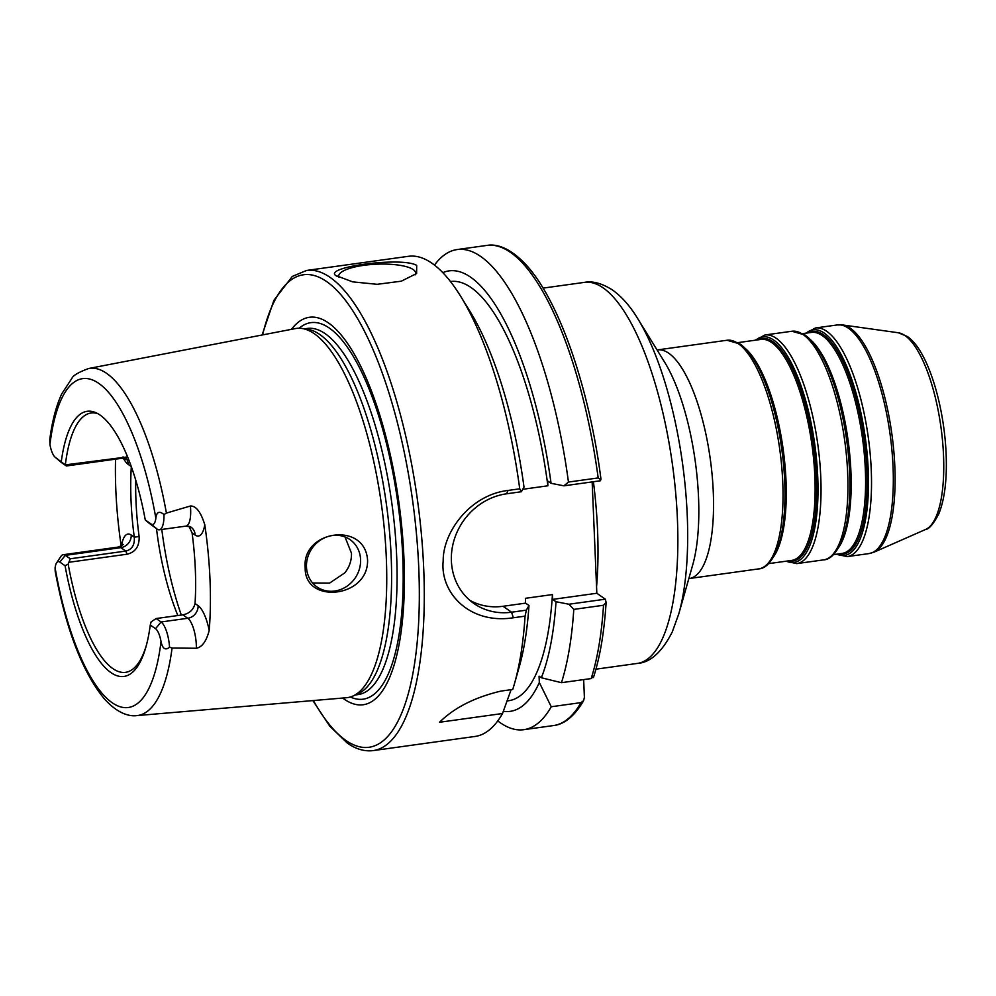 <?xml version="1.0" encoding="UTF-8"?>
<svg xmlns="http://www.w3.org/2000/svg" width="996" height="996" viewBox="0 0 996 996"><rect width="100%" height="100%" fill="white"/><g stroke="black" fill="none" stroke-linecap="round" stroke-linejoin="round"><path stroke-width="1.49" d="M190.398 506.005A22.161 7.159 82.1 0 1 186.015 526.1L159.335 529.797A22.161 7.159 -97.9 0 1 157.181 529.162L148.753 522.937L145.267 519.949L151.155 524.045A15.998 5.167 -97.9 0 0 155.862 518.256C156.571 511.894 159.285 510.662 163.991 514.559L166.407 513.089L190.398 506.005C196.05 505.781 200.831 512.019 204.778 524.718A177.101 57.195 82.1 0 1 209.197 630.418C206.433 641.163 202.151 647.114 196.361 648.259A22.161 7.159 -97.9 0 0 187.758 618.267L182.828 614.843C189.452 613.511 193.523 609.739 195.042 603.526A134.647 43.488 -97.9 0 0 192.079 532.922L188.966 526.249M209.197 630.418A33.702 10.881 -97.9 0 0 198.104 605.668A11.541 10.47 -55.2 0 1 187.758 618.267L161.066 621.977L155.55 628.7L150.272 625.027L151.143 621.828L156.135 618.541L161.066 621.977A22.161 7.159 82.1 0 1 169.544 647.226L172.071 648.035L196.361 648.259M150.272 625.027A134.647 43.488 82.1 0 1 145.877 647.114A134.647 43.488 82.1 0 1 65.076 565.74L59.81 562.068A15.998 5.167 -97.9 0 0 56.635 562.815A15.998 5.167 -97.9 0 0 55.104 567.869L55.178 571.131C66.022 629.335 82.344 671.839 104.169 698.657C117.478 713.584 129.38 716.647 136.838 715.601L346.471 697.723A186.364 60.183 -97.9 0 0 352.833 696.08A186.364 60.183 -97.9 0 0 383.721 523.062A186.364 60.183 -97.9 0 0 314.35 333.772A186.364 60.183 -97.9 0 0 301.8 328.443A186.364 60.183 -97.9 0 0 295.227 328.605L88.656 368.508C78.759 372.155 73.194 375.392 71.961 378.243L61.74 393.881C56.187 405.882 52.203 421.022 49.8 439.311L49.937 444.552A15.998 5.167 82.1 0 0 55.091 457.176L60.993 462.194A22.161 7.159 82.1 0 0 61.441 462.542L66.371 465.979L121.91 458.272L128.733 459.741M367.574 560.188C368.408 598.086 304.49 604.51 305.187 567.907C301.377 530.445 365.084 520.746 367.574 560.188M159.335 529.797A22.161 7.159 -97.9 0 0 163.991 514.559M146.337 645.445A130.8 42.243 82.1 0 1 125.546 672.337A130.8 42.243 82.1 0 1 112.834 668.59A130.8 42.243 82.1 0 1 68.189 564.097L70.255 558.781L65.325 555.357A22.161 7.159 -97.9 0 0 63.171 554.722A22.161 7.159 -97.9 0 0 60.943 556.366L56.635 562.815M65.338 464.883A130.8 42.243 82.1 0 1 91.097 413.004A130.8 42.243 82.1 0 1 97.832 413.676M177.848 615.528A130.8 42.243 82.1 0 1 156.509 528.702M135.742 480.109A130.8 42.243 -97.9 0 0 139.129 536.558C139.477 546.306 135.468 552.182 127.115 554.199L69.371 562.217M61.441 462.542L55.415 457.425L65.313 464.883L127.588 456.89M503.354 711.293A222.345 71.799 -97.9 0 0 539.334 682.509L551.249 706.749L580.992 702.616L583.644 700.599L584.391 697.3L583.656 679.608M605.344 599.181L568.915 604.236L573.783 609.39L603.526 605.257L606.116 602.443L605.344 599.181L596.828 593.255L552.643 599.393L552.444 594.562A211.588 68.326 82.1 0 1 508.744 700.698L507.126 700.923M592.159 481.915L596.828 593.255M600.837 479.674L600.376 480.769L563.948 485.824L568.455 482.052L598.185 477.931A242.364 78.273 -97.9 0 0 486.895 245.414C495.311 243.883 508.782 246.423 525.826 264.562C558.756 299.746 589.059 387.008 600.949 478.976L600.837 479.674L598.185 477.931M434.48 265.085A242.364 78.273 82.1 0 1 457.164 249.548A242.364 78.273 82.1 0 1 568.455 482.052M573.783 609.39A242.364 78.273 82.1 0 1 561.445 682.683L591.176 678.562A242.364 78.273 -97.9 0 0 603.526 605.257M551.249 706.749A242.364 78.273 82.1 0 1 523.809 729.682A242.364 78.273 82.1 0 1 497.763 720.905M337.345 276.39C317.948 267.812 401.413 256.258 416.689 265.384L416.614 273.514L401.264 281.196L377.16 284.308L352.696 281.868L336.586 275.817M408.435 256.308A242.364 78.273 82.1 0 1 431.99 263.255A242.364 78.273 82.1 0 1 460.7 296.36A242.364 78.273 82.1 0 1 519.725 488.824L521.394 491.738L506.603 493.792A61.553 55.826 124.8 0 0 454.014 540.293A61.553 55.826 124.8 0 0 473.934 603.514A61.553 55.826 124.8 0 0 511.571 612.204L513.363 617.769L525.066 616.151A242.364 78.273 82.1 0 1 514.471 683.667A242.364 78.273 82.1 0 1 512.728 689.456L501.025 691.075C474.743 697.3 454.251 707.695 439.535 722.262L502.532 713.51A242.364 78.273 82.1 0 1 475.092 736.442L373.226 750.586A242.364 78.273 -97.9 0 0 421.433 534.553A242.364 78.273 -97.9 0 0 330.124 277.398A242.364 78.273 -97.9 0 0 306.569 270.451L408.435 256.308M506.603 493.792L508.022 490.443L519.725 488.824M508.022 490.443C469.689 494.95 442.871 532.611 443.195 560.76C439.846 592.782 469.614 624.604 513.363 617.769M291.479 329.327A195.59 63.159 82.1 0 1 328.406 322.891A195.59 63.159 82.1 0 1 403.94 558.084A195.59 63.159 82.1 0 1 344.18 699.142A195.59 63.159 82.1 0 1 342.661 698.047M352.833 696.08L357.962 693.814A184.82 59.685 -97.9 0 0 388.602 522.24A184.82 59.685 -97.9 0 0 319.803 334.507A184.82 59.685 -97.9 0 0 307.353 329.228L301.8 328.443M121.226 546.219A178.645 57.693 82.1 0 1 115.561 459.144M65.313 464.883L66.371 465.979M155.55 628.7A15.998 5.167 82.1 0 1 161.028 641.573C162.547 648.77 165.386 650.649 169.544 647.226M61.304 461.522A133.028 42.953 82.1 0 1 95.927 412.718A133.028 42.953 82.1 0 1 145.267 519.949M156.135 618.541L182.828 614.843M68.189 564.097L65.076 565.74M139.129 536.558L134.286 537.168C134.834 544.887 132.007 549.518 125.795 551.074L70.255 558.781M127.115 554.199L125.795 551.074L120.865 547.638L65.325 555.357L59.81 562.068M131.323 466.676A134.647 43.488 -97.9 0 0 134.286 537.168L131.223 535.039A11.541 10.47 -55.2 0 1 120.865 547.638A22.161 7.159 -97.9 0 0 118.711 547.003L63.171 554.722M306.482 567.035A28.859 26.17 124.8 0 0 317.052 586.968A28.859 26.17 124.8 0 0 346.023 586.843A28.859 26.17 124.8 0 0 360.577 559.528A28.859 26.17 124.8 0 0 350.007 539.595A28.859 26.17 124.8 0 0 321.036 539.72A28.859 26.17 124.8 0 0 306.482 567.035M312.632 582.984L329.601 583.083L344.79 572.874C349.422 567.11 351.663 560.549 351.476 553.191L344.977 536.919M161.8 529.461A153.882 49.7 -97.9 0 0 181.309 615.055M339.051 277.423A38.471 10.408 177.6 0 1 338.727 276.191A38.471 10.408 177.6 0 1 363.864 265.322A38.471 10.408 177.6 0 1 413.228 269.58A38.471 10.408 177.6 0 1 415.606 272.979A38.471 10.408 177.6 0 1 415.046 274.896M511.11 689.68L502.532 713.51M525.066 616.151L526.361 610.15L528.976 605.493A222.345 71.799 82.1 0 1 519.302 666.685L514.471 683.667M460.7 296.36L469.975 311.375A222.345 71.799 82.1 0 1 524.008 487.081L521.394 491.738M528.976 605.493L525.602 603.14L503.055 606.278A61.553 55.826 -55.2 0 1 469.826 600.339M552.444 594.562L525.39 598.322L525.602 603.14M568.915 604.236L556.017 601.733L552.643 599.393M561.445 682.683L541.351 677.753A222.345 71.799 -97.9 0 0 556.017 601.733M563.948 485.824L551.062 483.321A222.345 71.799 -97.9 0 0 442.822 272.655M551.062 483.321L547.688 480.981L547.887 485.799A211.588 68.326 82.1 0 0 450.553 281.532L450.478 281.544M539.334 682.509L539.073 676.16L541.351 677.753M522.775 489.285L547.887 485.799M526.361 610.15L511.571 612.204L503.055 606.278M593.056 676.857L591.176 678.562M136.838 715.601A175.234 56.585 -97.9 0 0 172.071 648.035M166.407 513.089A175.234 56.585 -97.9 0 0 106.647 373.375A175.234 56.585 -97.9 0 0 88.656 368.508M155.862 518.256A166.008 53.61 -97.9 0 0 98.791 383.385A166.008 53.61 -97.9 0 0 49.937 444.552M157.181 529.162L151.155 524.045M204.778 524.718A33.702 10.881 82.1 0 1 195.154 535.064L192.079 532.922M186.015 526.1L190.921 527.096A11.541 10.47 -55.2 0 1 195.154 535.064M198.104 605.668L195.042 603.526M898.305 332.751A99.712 32.196 -97.9 0 1 905.028 335.602A99.712 32.196 82.1 0 1 942.141 436.883A99.712 32.196 82.1 0 1 925.62 529.449C929.044 529.187 933.439 523.983 938.805 513.861C944.544 499.668 946.997 480.346 946.2 455.907C944.532 405.932 927.824 350.094 907.281 336.474L898.305 332.751L842.616 324.957L837.275 324.945A115.412 37.275 -97.9 0 1 848.492 328.257A115.412 37.275 82.1 0 1 891.968 450.702A115.412 37.275 82.1 0 1 869.022 553.577L874.152 552.12A115.15 37.188 82.1 0 0 893.238 445.212A115.15 37.188 82.1 0 0 850.372 328.244A115.15 37.188 -97.9 0 0 842.616 324.957M836.304 554.237L847.223 556.602A115.412 37.275 82.1 0 0 870.168 453.74A115.412 37.275 82.1 0 0 826.692 331.282A115.412 37.275 -97.9 0 0 815.475 327.97L837.275 324.945M806.212 333.137A113.88 36.777 -97.9 0 1 824.265 333.1A113.88 36.777 82.1 0 1 867.989 465.182A113.88 36.777 82.1 0 1 836.889 554.162M839.155 553.838A112.336 36.279 82.1 0 0 866.333 460.364A112.336 36.279 82.1 0 0 823.493 334.706A112.336 36.279 -97.9 0 0 808.478 332.826M802.801 333.61L811.429 332.415A111.564 36.03 -97.9 0 1 822.273 335.615A111.564 36.03 82.1 0 1 864.291 453.989A111.564 36.03 82.1 0 1 842.106 553.427L833.49 554.635M810.134 339.399A111.564 36.03 82.1 0 1 848.032 439.971A111.564 36.03 82.1 0 1 838.968 547.065M819.16 351.239L819.87 352.397A112.336 36.279 82.1 0 1 844.795 531.914L844.421 533.221A113.88 36.777 82.1 0 0 819.16 351.239C814.628 343.881 809.91 338.466 804.992 334.992L791.895 331.245A115.412 37.275 -97.9 0 1 803.112 334.556A115.412 37.275 82.1 0 1 846.588 457.015A115.412 37.275 82.1 0 1 823.63 559.877C830.079 559.652 836.055 553.577 841.533 541.65L844.421 533.221M785.819 561.246L796.725 563.611A115.412 37.275 82.1 0 0 819.683 460.75A115.412 37.275 82.1 0 0 776.208 338.291A115.412 37.275 -97.9 0 0 764.99 334.98L791.895 331.245M755.715 340.146A113.88 36.777 -97.9 0 1 773.768 340.109A113.88 36.777 82.1 0 1 817.504 472.191A113.88 36.777 82.1 0 1 786.404 561.171M788.67 560.848A112.336 36.279 82.1 0 0 815.836 467.373A112.336 36.279 82.1 0 0 772.996 341.715A112.336 36.279 -97.9 0 0 757.981 339.835M737.887 342.624L760.932 339.424A111.564 36.03 -97.9 0 1 771.776 342.624A111.564 36.03 82.1 0 1 813.807 460.999A111.564 36.03 82.1 0 1 791.621 560.437L768.576 563.636M745.22 348.401A111.564 36.03 82.1 0 1 783.117 448.984A111.564 36.03 82.1 0 1 774.054 556.079M754.233 360.253L754.956 361.411A112.336 36.279 82.1 0 1 779.868 540.928L779.507 542.222A113.88 36.777 82.1 0 0 754.233 360.253C749.714 352.895 744.996 347.467 740.078 343.994L726.98 340.259A115.412 37.275 -97.9 0 1 738.198 343.57A115.412 37.275 82.1 0 1 781.673 466.016A115.412 37.275 82.1 0 1 758.715 568.89C765.165 568.666 771.141 562.591 776.619 550.664L779.507 542.222M758.715 568.89L689.232 578.539A115.412 37.275 82.1 0 0 712.19 475.665A115.412 37.275 82.1 0 0 668.714 353.207A115.412 37.275 -97.9 0 0 657.497 349.907L726.98 340.259M637.813 318.77L664.544 362.058A126.953 40.998 82.1 0 1 692.706 564.931L678.786 613.86A184.658 59.636 82.1 0 0 637.813 318.77C630.256 306.282 621.828 296.708 612.552 290.048C602.007 283.337 592.632 280.785 584.453 282.366A192.353 62.113 -97.9 0 1 603.14 287.881A192.353 62.113 82.1 0 1 675.599 491.974A192.353 62.113 82.1 0 1 637.353 663.423C650.338 662.601 661.979 652.094 672.275 631.912L678.786 613.86M593.404 481.74A192.353 62.113 82.1 0 1 596.554 586.918M523.809 729.682L553.552 725.549A242.364 78.273 -97.9 0 0 580.992 702.616M342.923 738.223A242.364 78.273 -97.9 0 0 349.671 743.639M313.354 700.549A238.517 77.028 -97.9 0 0 345.911 740.439A238.517 77.028 -97.9 0 0 418.781 568.417A238.517 77.028 -97.9 0 0 326.676 281.594A238.517 77.028 -97.9 0 0 262.583 334.905M350.318 697.001A190.074 61.379 -97.9 0 0 402.359 548.746A190.074 61.379 -97.9 0 0 329.352 328.095A190.074 61.379 -97.9 0 0 299.124 328.244M355.373 694.959L358.149 694.573A184.82 59.685 -97.9 0 0 394.902 529.835A184.82 59.685 -97.9 0 0 325.281 333.747A184.82 59.685 -97.9 0 0 307.316 328.443L304.539 328.829M55.104 567.869A166.008 53.61 -97.9 0 0 112.175 702.74A166.008 53.61 -97.9 0 0 161.028 641.573M131.223 535.039A33.702 10.881 -97.9 0 0 121.487 546.069M131.273 466.526L128.26 464.435A33.702 10.881 82.1 0 1 123.305 458.148M126.143 458.484A11.541 10.47 -55.2 0 1 128.26 464.435M123.043 456.853L121.91 458.272M925.62 529.449L874.152 552.12M847.223 556.602L869.022 553.577M815.475 327.97L805.615 333.224M796.725 563.611L823.63 559.877M764.99 334.98L755.13 340.234M543.044 288.118L584.453 282.366M595.944 669.175L637.353 663.423M457.164 249.548L486.895 245.414M312.856 700.586L329.751 726.146L347.318 743.103C355.958 749.166 364.598 751.669 373.226 750.586M118.711 547.003L123.342 544.463M306.569 270.451L292.314 276.415L273.912 300.306L262.097 335.005M593.429 677.566C600.015 657.136 604.248 632.087 606.116 602.443M583.644 700.599C572.924 719.137 561.694 724.715 553.552 725.549"/></g></svg>
